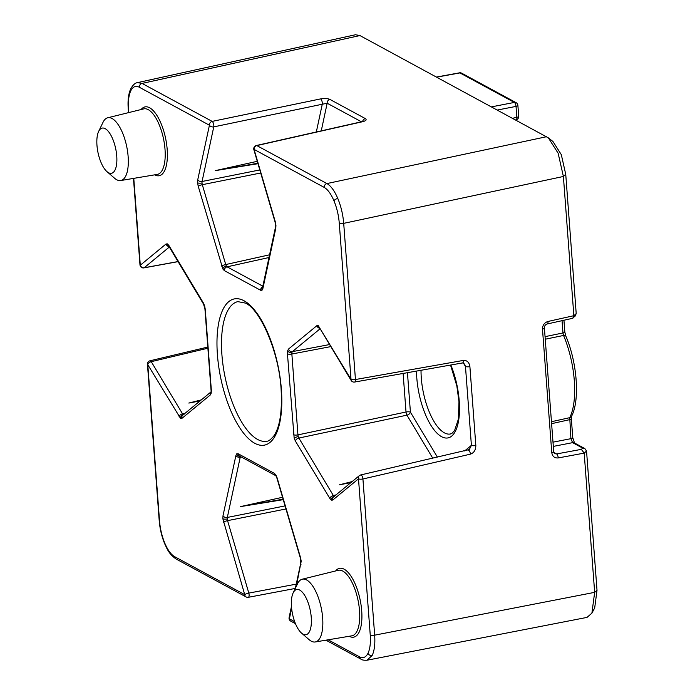 <?xml version="1.0" encoding="UTF-8"?>
<svg xmlns="http://www.w3.org/2000/svg" width="695" height="695" viewBox="0 0 695 695"><rect width="100%" height="100%" fill="white"/><g stroke="black" fill="none" stroke-linecap="round" stroke-linejoin="round"><path stroke-width="1.04" d="M316.329 131.972L322.237 104.363A3.353 1.234 -101.7 0 0 322.289 102.877A3.353 1.234 -101.7 0 0 320.664 98.89L212.175 121.399A3.353 2.928 118.4 0 0 209.421 125.222L139.313 87.24C135.777 85.442 132.945 86.606 130.808 90.724C128.766 95.059 128.019 101.166 128.549 109.028L128.818 112.564M319.544 327.858A3.353 2.928 -61.6 0 1 318.24 325.608L351.018 379.366L339.273 223.191C338.621 215.259 336.849 207.788 333.956 200.777C330.994 193.896 327.736 189.44 324.183 187.389A3.353 2.928 -61.6 0 1 326.937 183.567C330.881 185.843 334.495 190.804 337.787 198.449C341.002 206.233 342.974 214.538 343.704 223.347L355.449 379.531L463.383 360.418A3.353 1.312 -100 0 1 462.557 362.929L464.538 364.058L465.468 366.465A3.353 0.973 -4.3 0 0 469.898 366.621C469.195 362.295 467.023 360.227 463.383 360.418M183.966 414.585L183.272 414.62A3.353 2.928 118.4 0 0 180.552 418.433L147.774 364.675L159.52 520.85C160.171 528.782 161.944 536.253 164.837 543.264C167.799 550.145 171.057 554.601 174.61 556.652L244.718 594.633L222.852 518.783A3.353 0.973 175.7 0 0 227.248 518.948L227.326 517.445L285.063 505.899M328.11 639.808L359.48 656.801C363.016 658.599 365.848 657.435 367.985 653.317C370.027 648.982 370.783 642.884 370.244 635.013A3.353 0.973 -4.3 0 0 374.666 635.169C375.257 643.918 374.423 650.694 372.155 655.515L366.873 660.25M299.719 590.081A23.074 9.052 -101.7 0 0 293.16 592.861A23.074 9.052 -101.7 0 0 292.508 613.946A23.074 9.052 -101.7 0 0 301.482 633.041A23.074 9.052 -101.7 0 0 303.029 634.135A23.074 9.052 -101.7 0 0 311.264 617.464A23.074 9.052 -101.7 0 0 299.719 590.081M293.16 592.861L297.503 583.809A32.057 12.58 78.3 0 1 302.238 579.204A32.057 12.58 78.3 0 1 306.617 579.951A32.057 12.58 78.3 0 1 322.15 613.259A32.057 12.58 78.3 0 1 315.235 641.971A32.057 12.58 78.3 0 1 311.221 641.146A32.057 12.58 78.3 0 1 309.067 639.626L301.482 633.041M105.197 128.662A23.074 9.052 -101.7 0 0 98.638 131.442A23.074 9.052 -101.7 0 0 97.986 152.526A23.074 9.052 -101.7 0 0 106.961 171.622A23.074 9.052 -101.7 0 0 108.507 172.716A23.074 9.052 -101.7 0 0 116.743 156.045A23.074 9.052 -101.7 0 0 105.197 128.662M98.638 131.442L102.982 122.381A32.057 12.58 78.3 0 1 107.716 117.776A32.057 12.58 78.3 0 1 112.095 118.524A32.057 12.58 78.3 0 1 127.628 151.84A32.057 12.58 78.3 0 1 120.713 180.552A32.057 12.58 78.3 0 1 116.699 179.727A32.057 12.58 78.3 0 1 114.545 178.207L106.961 171.622M547.955 321.464L573.861 315.695L563.393 176.469L558.128 153.213L548.346 137.853L552.959 141.519L561.308 154.646L565.747 174.384L576.207 313.584L575.173 316.069L572.315 318.38L547.278 323.957A3.353 1.268 77.4 0 0 547.955 321.464C544.394 322.662 542.56 325.199 542.482 329.083A3.353 0.973 -4.3 0 0 544.411 328.049L553.715 451.715A3.353 0.973 175.7 0 1 551.804 452.74C552.438 456.485 554.584 458.214 558.215 457.935L584.191 453.114L594.659 592.349L591.905 613.138L594.685 607.96L597.014 590.255L594.659 592.349L374.666 635.169L362.929 478.985L470.428 454.148C473.99 452.862 475.788 449.986 475.832 445.512A3.353 0.973 -4.3 0 1 471.401 445.356L469.325 449.543L468.43 450.091M553.854 452.445L556.617 453.939L581.324 449.361L582.749 448.153L584.877 448.596L586.545 451.055L597.014 590.255M282.535 497.281L240.505 506.612L283.239 499.662M201.35 399.868L188.832 403.057L200.021 400.963M257.272 161.318L215.242 170.649L257.975 163.699M352.165 481.574L339.647 484.754L350.836 482.66M548.346 137.853L359.932 35.558L355.475 34.75L137.61 82.609L142.067 83.417L212.175 121.399A3.353 1.234 78.3 0 1 213.808 125.387A3.353 1.234 78.3 0 1 213.756 126.881L202.071 181.482L259.8 169.936M359.48 656.801A3.353 2.928 118.4 0 0 360.905 659.129C361.965 660.015 364.006 660.38 367.047 660.215L587.023 617.395L591.905 613.138M339.647 484.754L351.792 481.87M215.242 170.649L257.845 163.247M188.832 403.057L200.977 400.172M240.505 506.612L283.1 499.21M573.861 315.695L573.149 317.936M468.039 450.212A3.353 1.268 77 0 1 468.265 450.099L468.265 450.099A3.353 1.268 77 0 1 470.428 454.148M362.738 121.686L256.829 145.585A3.353 1.381 77.3 0 0 256.351 145.516L362.269 121.608A3.353 1.381 77.3 0 1 362.738 121.686C366.074 120.774 366.943 119.74 365.335 118.593A3.353 2.928 -61.6 0 0 362.634 121.521M197.597 182.82L198.214 186.225A3.353 0.625 -16.3 0 1 202.306 184.688L201.984 182.985A3.353 0.973 175.7 0 1 197.597 182.82L197.736 179.823L209.421 125.222A3.353 2.302 12.1 0 0 213.756 126.881L327.171 103.225A3.353 2.928 -61.6 0 1 329.916 99.411C327.58 98.421 324.487 98.247 320.664 98.89M581.324 449.361L584.191 453.079L586.545 451.072M552.994 442.159L570.916 438.675L572.593 442.654A3.353 2.928 -61.6 0 1 574.374 442.915L584.877 448.596M551.456 421.717L569.744 417.669L570.916 438.675A3.353 0.973 -4.3 0 0 572.767 437.659L574.53 443.019M545.062 336.649L562.967 332.966L563.558 335.459L545.254 339.212M244.041 300.77A74.634 29.286 78.3 0 1 281.379 389.348A74.634 29.286 78.3 0 1 254.752 443.271A74.634 29.286 78.3 0 1 217.413 354.693A74.634 29.286 78.3 0 1 244.041 300.77M450.855 365.005A49.501 19.425 78.3 0 1 458.917 418.529A49.501 19.425 78.3 0 1 441.56 436.677A49.501 19.425 78.3 0 1 416.505 371.087M237.881 301.613A71.281 27.974 -101.7 0 0 237.812 301.63A71.281 27.974 -101.7 0 0 221.922 354.832A71.281 27.974 -101.7 0 0 257.584 439.431A71.281 27.974 -101.7 0 0 266.724 441.229A71.281 27.974 -101.7 0 0 266.793 441.212M421.031 370.287A46.148 18.105 -101.7 0 0 444.392 432.846A46.148 18.105 -101.7 0 0 450.308 434.001A46.148 18.105 -101.7 0 0 450.351 433.993M130.808 90.724A3.353 2.754 -153.7 0 1 130.825 88.612C128.479 93.617 127.619 100.297 128.227 108.655A3.353 0.973 -4.3 0 0 128.549 109.028M268.991 257.515L227.091 266.828L226.327 266.011A3.353 2.05 149 0 0 222.86 269L224.363 270.633A3.353 2.928 -61.6 0 1 227.091 266.828L262.849 286.201M133.77 178.354L140.294 265.212A3.353 0.973 -4.3 0 1 139.973 264.838A3.353 3.353 0 0 0 143.917 267.888A3.353 1.364 -100.4 0 0 144.186 267.757L178.024 261.563M275.62 224.885A3.353 0.973 -4.3 0 0 275.941 225.258L275.316 221.853A3.353 0.625 -16.3 0 0 275.116 222.174L275.541 226.926A3.353 2.302 12.1 0 0 275.793 228.255L275.941 225.258M333.956 200.777A3.353 1.381 -22.9 0 1 337.787 198.449M168.729 246.152A3.353 2.928 -61.6 0 1 167.425 243.902L166.053 243.98A3.353 3.023 -129.5 0 0 169.024 246.56M262.623 287.296A3.353 3.023 50.5 0 0 262.032 290.223L262.91 288.451A3.353 2.302 -167.9 0 1 262.649 287.122L262.927 287.009M204.434 306.234A3.353 0.625 -16.3 0 1 204.634 305.913L203.409 303.003A3.353 2.05 -31 0 0 203.548 304.106L204.938 308.954A3.353 0.973 -4.3 0 0 205.26 309.327L204.634 305.913M207.805 347.066L150.016 360.783A3.353 1.312 76.6 0 1 150.476 360.861A3.353 1.312 76.6 0 1 151.249 361.678L182.524 413.803L185.174 413.195M207.892 348.221L151.249 361.678A3.353 2.05 -31 0 0 147.774 364.675A3.353 0.973 -4.3 0 1 147.453 364.302L159.198 520.477A3.353 0.973 -4.3 0 0 159.52 520.85M318.24 325.608L316.868 325.686A3.353 3.023 50.5 0 0 319.839 328.257M210.941 391.85L210.941 391.85A3.353 2.302 12.1 0 0 211.193 393.179L211.341 390.19A3.353 0.973 -4.3 0 1 211.019 389.817L211.21 391.745M330.846 346.596L291.857 354.016L291.917 352.521A3.353 2.302 -167.9 0 1 287.6 350.862L287.452 353.851A3.353 0.973 -4.3 0 0 291.857 354.016L297.938 434.879L406.019 412.005L403.117 373.458M164.837 543.264A3.353 1.381 157.1 0 0 164.767 543.942C167.26 549.041 168.616 553.715 176.035 558.971A3.353 2.928 -61.6 0 1 174.61 556.652M180.552 418.433L181.925 418.355A3.353 3.023 50.5 0 1 182.811 415.141L210.906 391.989M432.82 458.292L406.94 415.158L298.867 438.041L298.242 436.59A3.353 0.625 163.7 0 0 294.159 438.128L295.384 441.038A3.353 2.05 -31 0 1 298.867 438.041L333.339 495.509L335.989 494.901M334.087 496.326A3.353 2.928 118.4 0 0 331.367 500.139L329.864 498.497A3.353 2.05 -31 0 1 333.339 495.509L334.781 496.282M331.367 500.139L332.74 500.061A3.353 3.023 50.5 0 1 333.626 496.847L359.385 475.615A3.353 3.023 50.5 0 0 358.498 478.829L332.74 500.061M367.985 653.317A3.353 2.754 26.3 0 0 372.155 655.515M285.966 508.966L227.569 520.651L227.248 518.948M296.252 584.13L248.81 593.096A3.353 0.625 163.7 0 0 244.718 594.633A3.353 2.928 -61.6 0 0 246.143 596.953A3.353 3.353 0 0 0 248.358 597.3A3.353 1.251 -100.7 0 0 248.81 593.096L227.569 520.651A3.353 0.625 163.7 0 0 223.477 522.188M241.356 457.041L240.209 457.249L240.644 456.363M240.201 456.415A3.353 3.023 -129.5 0 1 236.76 453.818L235.883 455.59A3.353 2.302 -167.9 0 0 240.209 457.249L227.326 517.445A3.353 2.302 -167.9 0 1 222.999 515.786L222.852 518.783M300.874 560.848A3.353 0.973 -4.3 0 0 301.204 561.221L300.579 557.816A3.353 0.625 163.7 0 0 300.379 558.137L300.796 562.889L295.366 588.248M275.854 475.728L276.08 476.136A3.353 2.05 -31 0 1 275.932 475.041L274.429 473.408A3.353 2.928 -61.6 0 0 275.733 475.649M120.713 180.552L157.27 174.41A33.464 13.127 -101.7 0 0 164.489 144.438A33.464 13.127 -101.7 0 0 148.278 109.671A33.464 13.127 -101.7 0 0 143.7 108.889L107.716 117.776M141.128 109.523A35.132 13.787 78.3 0 1 149.616 107.768A35.132 13.787 78.3 0 1 167.191 149.468A35.132 13.787 78.3 0 1 154.655 174.853M315.235 641.971L351.792 635.838A33.464 13.127 -101.7 0 0 359.011 605.866A33.464 13.127 -101.7 0 0 342.8 571.09A33.464 13.127 -101.7 0 0 338.222 570.308L302.238 579.204M335.65 570.943A35.132 13.787 78.3 0 1 344.138 569.188A35.132 13.787 78.3 0 1 361.713 610.888A35.132 13.787 78.3 0 1 349.185 636.273M198.214 186.225L222.86 269M169.319 247.046L144.186 267.757A3.353 3.023 -129.5 0 1 140.294 265.212L166.053 243.98M168.85 246.23L169.076 246.638A3.353 2.05 -31 0 1 168.928 245.543L167.425 243.902M168.928 245.543L203.409 303.003M205.26 309.327L211.341 390.19M210.906 392.023A3.353 3.023 50.5 0 0 210.324 394.951L211.193 393.179M210.324 394.951L181.925 418.355M222.999 515.786L235.883 455.59M275.741 475.667L239.549 456.059A3.353 2.928 -61.6 0 1 238.133 453.739L236.76 453.818M238.133 453.739L274.429 473.408M276.08 476.136L276.966 478.273A3.353 0.625 -16.3 0 1 277.157 477.952L275.932 475.041M277.157 477.952L300.579 557.816M296.348 586.206L301.204 561.221M291.622 608.281L289.372 618.819L294.697 621.712M370.244 635.013L358.498 478.829A3.353 0.973 -4.3 0 0 362.929 478.985A3.353 1.268 77 0 0 360.766 474.937A3.353 3.353 0 0 0 359.385 475.615A3.353 3.023 50.5 0 1 360.54 475.059A3.353 1.268 77 0 1 360.766 474.937L469.325 449.543M329.864 498.497L295.384 441.038M287.452 353.851L294.159 438.128M316.868 325.686L288.477 349.09L287.6 350.862M324.183 187.389L254.075 149.408L275.316 221.853M275.793 228.255L262.91 288.451M224.363 270.633L260.668 290.302L262.032 290.223M361.435 121.79L327.171 103.225L321.255 130.86M407.452 372.694L410.415 412.161L437.363 457.075M464.625 450.942L471.401 445.356L465.468 366.465L463.391 363.007M565.747 174.384L563.393 176.469L343.704 223.347A3.353 0.973 -4.3 0 1 339.273 223.191M469.898 366.621L475.832 445.512M551.804 452.74A3.353 0.973 175.7 0 1 551.778 452.749L542.482 329.083A3.353 0.973 -4.3 0 0 542.508 329.074M359.932 35.558L142.067 83.417A3.353 2.928 118.4 0 0 139.313 87.24M329.916 99.411L365.335 118.593M256.351 145.516A3.353 3.353 0 0 0 253.875 149.729A3.353 0.625 -16.3 0 1 254.075 149.408A3.353 2.928 -61.6 0 1 256.829 145.585L326.937 183.567L546.618 136.698M320.134 328.752L292.369 351.635L329.612 344.546M260.703 173.003L202.306 184.688L225.727 264.552L269.573 254.804M582.749 448.153L572.593 442.654L553.316 446.399M563.94 320.239L564.818 331.949A3.353 0.973 175.7 0 1 562.967 332.966L562.038 320.664M551.604 423.663L569.492 419.702A3.353 0.973 -4.3 0 0 571.342 418.685L571.507 416.348A3.353 2.754 26.4 0 1 569.744 417.669A60.804 23.865 -101.7 0 0 563.558 335.459A3.353 1.39 157.1 0 1 565.747 335.885L564.818 331.949M512.632 118.28L516.854 117.299L516.029 106.396L497.394 110.027M491.547 106.856L514.352 102.426L459.908 72.923L436.721 77.154M573.861 315.738L576.207 313.567M301.057 564.218A3.353 2.302 -167.9 0 1 300.796 562.889M289.372 618.819A3.353 2.302 -167.9 0 1 289.111 617.499A3.353 3.353 0 0 0 290.788 621.148A3.353 2.928 118.4 0 1 289.372 618.819M406.94 415.158A3.353 2.05 149 0 0 410.415 412.161A3.353 0.973 175.7 0 0 406.019 412.005A3.353 1.251 78 0 0 406.94 415.158M298.242 436.59L297.938 434.879A3.353 0.973 -4.3 0 1 293.533 434.722M291.917 352.521L292.369 351.635A3.353 3.023 50.5 0 1 288.477 349.09M183.272 414.62L182.524 413.803A3.353 2.05 -31 0 0 179.049 416.8M319.743 327.241A3.353 2.05 149 0 0 319.891 328.344L351.166 380.469A3.353 3.353 0 0 0 354.624 382.041A3.353 1.312 -100 0 0 355.449 379.531A3.353 0.973 -4.3 0 1 351.018 379.366A3.353 2.05 149 0 0 351.166 380.469M260.668 290.302A3.353 2.928 -61.6 0 1 262.736 286.714M226.327 266.011L225.727 264.552A3.353 0.625 -16.3 0 0 221.636 266.089M201.984 182.985L202.071 181.482A3.353 2.302 12.1 0 1 197.736 179.823M553.715 451.715L554.818 453.67L556.617 453.939A3.353 1.303 79.5 0 1 558.215 457.935M517.888 105.379A3.353 0.973 -4.3 0 1 516.029 106.396A3.353 1.381 -101 0 0 514.352 102.426A3.353 2.928 -61.6 0 1 516.142 102.686A3.353 3.353 0 0 1 517.888 105.379L518.705 116.282A3.353 0.973 -4.3 0 1 516.854 117.299A3.353 1.347 76.9 0 1 516.124 119.792L515.638 119.905M516.142 102.686L461.697 73.192A3.353 2.928 -61.6 0 0 459.908 72.923A3.353 1.277 -100.3 0 0 459.499 72.836L436.495 77.032M237.812 301.63L245.465 303.098C260.469 309.614 279.572 353.338 281.188 390.859C282.187 412.474 279.685 427.564 273.682 436.139C270.642 439.683 268.374 441.368 266.871 441.195L266.724 441.229M450.534 365.066L456.841 385.925L458.987 401.78L458.361 419.189L454.565 430.579L451.932 433.35L450.308 434.001M143.917 267.888L178.068 261.633M276.966 478.273L300.379 558.137M291.466 606.474L289.111 617.499M360.905 659.129L325.92 640.173M295.462 623.676L290.788 621.148M248.358 597.3L295.279 588.439M246.143 596.953L176.035 558.971M164.767 543.942C161.726 536.592 159.867 528.765 159.198 520.477M150.016 360.783A3.353 3.353 0 0 0 147.453 364.302M204.938 308.954L211.019 389.817M462.557 362.929L354.624 382.041M169.076 246.638L203.548 304.106M275.541 226.926L262.649 287.122M253.875 149.729L275.116 222.174M139.973 264.838L133.475 178.407M128.532 112.642L128.227 108.655M130.825 88.612C133.023 84.825 135.282 82.827 137.601 82.609L137.601 82.609M362.269 121.608L363.468 121.495M544.411 328.049C544.402 325.938 545.358 324.574 547.278 323.957M571.342 418.685L572.767 437.659M571.507 416.348L571.507 416.348C580.082 400.303 577.197 362.225 565.747 335.885M516.124 119.792A3.353 3.353 0 0 0 518.705 116.282M461.697 73.192A3.353 3.353 0 0 0 459.499 72.836"/></g></svg>

